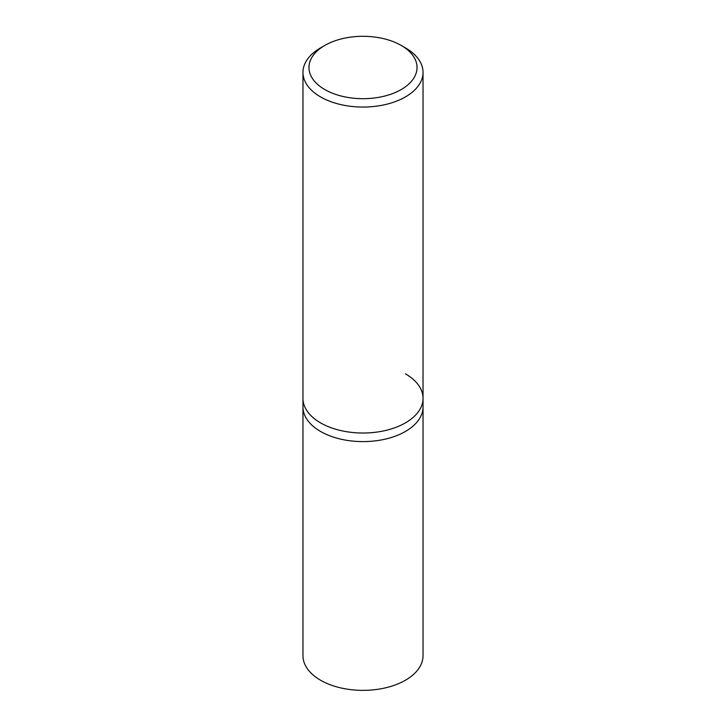 <?xml version="1.0" encoding="UTF-8"?>
<svg xmlns="http://www.w3.org/2000/svg" width="726" height="726" viewBox="0 0 726 726"><rect width="100%" height="100%" fill="white"/><g stroke="black" fill="none" stroke-linecap="round" stroke-linejoin="round"><path stroke-width="1.09" d="M324.794 45.439L320.547 47.889A60.031 34.657 0 0 0 302.969 72.4A60.031 34.657 0 0 0 320.547 96.903A60.031 34.657 0 0 0 385.978 104.417A60.031 34.657 0 0 0 423.031 72.4A60.031 34.657 0 0 0 405.453 47.889L401.206 45.439A54.033 31.191 180 0 1 401.206 89.552A54.033 31.191 180 0 1 324.794 89.552A54.033 31.191 180 0 1 324.794 45.439A54.033 31.191 180 0 1 401.206 45.439L405.453 47.889M405.453 373.854A60.031 34.657 180 0 1 423.031 398.365A60.031 34.657 180 0 1 385.978 430.382A60.031 34.657 180 0 1 320.547 422.868A60.031 34.657 180 0 1 302.969 398.365L302.969 406.941A60.031 34.657 0 0 0 320.547 431.453A60.031 34.657 0 0 0 385.978 438.967A60.031 34.657 0 0 0 423.031 406.941L423.031 655.705A60.031 34.657 0 0 1 385.978 687.731A60.031 34.657 0 0 1 320.547 680.217A60.031 34.657 0 0 1 302.969 655.705L302.969 406.941A60.031 34.657 0 0 0 320.547 431.453A60.031 34.657 0 0 0 385.978 438.967A60.031 34.657 0 0 0 423.031 406.941L423.031 398.365A60.031 34.657 180 0 1 385.978 430.382A60.031 34.657 180 0 1 320.547 422.868A60.031 34.657 180 0 1 302.969 398.365L302.969 72.4M423.031 72.4L423.031 398.365"/></g></svg>
